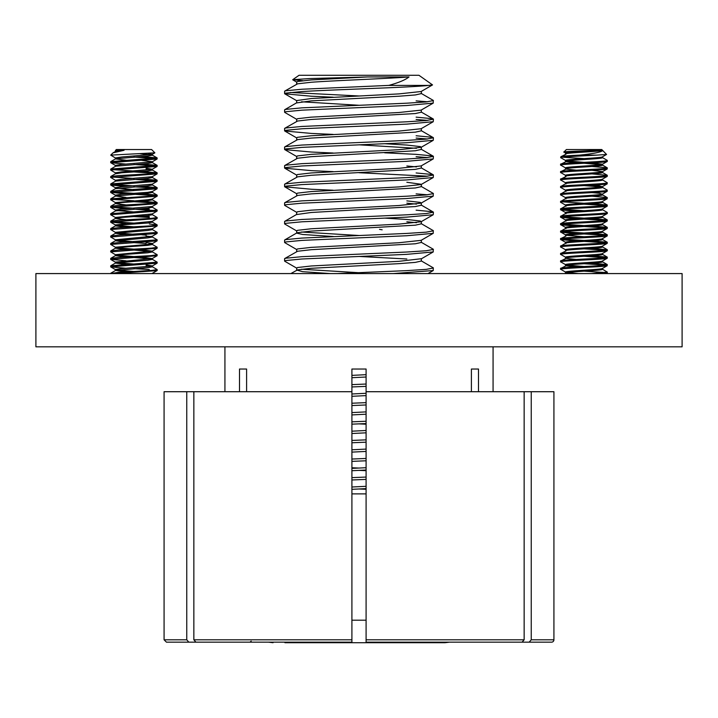 <?xml version="1.0" encoding="UTF-8"?>
<svg xmlns="http://www.w3.org/2000/svg" width="718" height="718" viewBox="0 0 718 718"><rect width="100%" height="100%" fill="white"/><g stroke="black" fill="none" stroke-linecap="round" stroke-linejoin="round"><path stroke-width="1.08" d="M682.1 346.821L35.9 346.821L35.9 273.576L682.1 273.576L682.1 346.821M351.91 391.714L193.851 391.714L193.851 639.801L351.91 639.801L351.91 369.034L366.09 369.034L366.09 391.714L531.239 391.714L531.239 639.801L553.919 639.801A2.36 2.36 0 0 1 551.559 642.161L529.193 642.161L551.559 642.161M186.761 639.801L164.081 639.801L164.081 391.714L186.761 391.714L186.761 639.801L188.807 642.161L166.441 642.161L261.271 642.161M224.931 346.821L224.931 391.714M239.507 391.714L239.507 369.034L246.597 369.034L239.507 369.034M246.597 391.714L246.597 369.034M471.403 391.714L471.403 369.034L478.493 369.034L471.403 369.034M478.493 391.714L478.493 369.034M493.069 346.821L493.069 391.714M524.149 391.714L524.149 639.801L522.103 642.161L366.09 642.161L366.09 641.165M366.09 642.161L366.09 391.714M193.851 391.714L186.761 391.714M268.361 642.161L195.897 642.161L268.361 642.161M553.919 639.801L553.919 391.714L531.239 391.714M531.239 639.801L529.193 642.161L456.729 642.161M351.91 639.801L351.91 642.161L195.897 642.161L193.851 639.801M351.91 642.161L351.91 641.165M565.766 153.158L563.917 152.028L566.403 149.541L601.756 149.541L606.575 154.46L596.945 155.124C580.952 156.057 556.297 156.991 561.279 157.915M564.168 152.18C560.094 151.579 584.201 150.951 596.559 150.295L602.564 150.726C600.275 152.342 592.583 153.805 579.48 155.124C565.91 155.743 559.843 156.362 561.279 156.991M596.559 150.295C584.667 151.265 561.638 152.279 566.017 153.266M602.483 150.295L602.133 150.475C598.552 151.713 560.211 152.952 566.017 154.199L560.821 156.757L560.911 157.789L565.766 160.608M606.575 154.46L602.133 156.991C598.552 158.229 560.211 159.468 566.017 160.706M602.501 156.82L602.133 157.915C598.552 159.154 560.211 160.401 566.017 161.64L576.222 162.735M565.766 168.048L560.911 165.23L560.821 164.198L566.017 161.64M602.384 157.547L607.24 160.365L607.329 161.406L602.133 164.431C598.552 165.67 560.211 166.908 566.017 168.147M602.501 164.26L602.133 165.355C598.552 166.594 560.211 167.841 566.017 169.08L576.222 170.175M565.766 175.488L560.911 172.67L560.821 171.638L566.017 169.08M591.937 166.459L607.24 167.806L607.249 168.954L602.133 171.871C598.552 173.11 560.211 174.348 566.017 175.587M591.937 170.292L602.501 171.638L602.133 172.796C598.552 174.043 560.211 175.282 566.017 176.52L560.821 179.078L560.911 180.11L565.766 182.928M591.937 173.9L607.24 175.255L607.249 176.395L602.133 179.312C598.552 180.55 560.211 181.789 566.017 183.036M602.501 179.141L602.133 180.245C598.552 181.483 560.211 182.722 566.017 183.961M591.937 185.172L599.422 185.818L602.133 186.752C598.552 187.99 560.211 189.238 566.017 190.476M602.501 186.518L602.133 187.685C598.552 188.924 560.211 190.162 566.017 191.401M591.937 192.612L599.422 193.268L602.133 194.192C598.552 195.431 560.211 196.678 566.017 197.917M602.501 194.031L602.133 195.125C598.552 196.364 560.211 197.603 566.017 198.841L565.658 198.617M566.017 206.29C560.211 205.043 598.552 203.804 602.133 202.566L602.133 201.632C598.552 202.88 560.211 204.118 566.017 205.357M566.017 213.731C560.211 212.492 598.552 211.245 602.133 210.006L602.133 209.082C598.552 210.32 560.211 211.559 566.017 212.797M602.384 209.638L607.24 212.456L607.329 213.497L602.133 216.522C598.552 217.76 560.211 218.999 566.017 220.238M602.501 216.351L602.133 217.446C598.552 218.685 560.211 219.932 566.017 221.171M591.937 218.55L607.24 219.896L607.249 221.045L602.133 223.962C598.552 225.201 560.211 226.439 566.017 227.678M602.501 223.792L602.133 224.887C598.552 226.134 560.211 227.373 566.017 228.611M565.766 235.019L560.821 232.102L560.92 231.061L565.658 228.378M591.937 225.99L607.24 227.346L607.249 228.486L602.133 231.402C598.552 232.641 560.211 233.88 566.017 235.127M602.501 231.232L602.133 232.336C598.552 233.574 560.211 234.813 566.017 236.051L560.92 238.502L560.911 239.641L576.222 240.988M591.937 233.431L607.24 234.786L607.249 235.926L602.133 238.843C598.552 240.081 560.211 241.329 566.017 242.567M602.501 238.681L602.133 239.776C598.552 241.015 560.211 242.253 566.017 243.492M591.937 240.871L607.24 242.226L607.249 243.366L602.133 246.283C598.552 247.522 560.211 248.769 566.017 250.008M602.501 246.121L602.133 247.216C598.552 248.455 560.211 249.693 566.017 250.941L560.92 253.391L561.279 254.657C553.946 253.418 602.348 252.18 606.872 250.941L607.329 250.708L607.329 249.774L606.872 250.008C602.348 251.246 553.946 252.485 561.279 253.723M607.249 250.806L602.133 253.723C598.552 254.971 560.211 256.209 566.017 257.448M602.501 253.562L602.133 254.657C598.552 255.895 560.211 257.134 566.017 258.381L576.222 259.476M565.766 264.789L560.911 261.971L560.821 260.939L566.017 258.381M591.937 255.752L607.24 257.107L607.249 258.247L602.133 261.173C598.552 262.411 560.211 263.65 566.017 264.888M602.501 261.002L602.133 262.097C598.552 263.335 560.211 264.583 566.017 265.822L576.222 266.916M565.766 272.23L560.911 269.412L560.821 268.379L566.017 265.822M602.501 268.379L602.133 268.613C598.552 269.851 560.211 271.09 566.017 272.328M602.501 268.442L602.133 269.537C598.552 270.785 560.211 272.023 566.017 273.262L567.651 273.576M564.599 273.576L566.017 273.262M567.058 160.931L584.075 162.34M591.937 162.851L602.501 164.198M584.075 163.264L601.101 164.655M584.075 185.594L601.101 186.976M567.058 235.351L584.075 236.752M567.058 265.113L584.075 266.522M567.058 272.553L578.358 273.576M602.384 269.169L607.329 272.104L607.249 273.136L604.816 273.576M607.329 272.104L591.291 273.576M591.937 263.201L607.24 264.547L606.872 265.822C602.348 267.06 553.946 268.299 561.279 269.537M607.329 264.655L606.872 264.888C602.348 266.127 553.946 267.374 561.279 268.613M607.249 258.247L606.872 258.381C602.348 259.62 553.946 260.858 561.279 262.097M607.329 257.215L606.872 257.448C602.348 258.686 553.946 259.925 561.279 261.173M607.249 243.366L606.872 243.492C602.348 244.739 553.946 245.978 561.279 247.216M565.775 243.124L560.821 246.059L560.911 247.091L565.766 249.9M607.329 242.334L606.872 242.567C602.348 243.806 553.946 245.044 561.279 246.283M607.249 235.926L606.872 236.051C602.348 237.29 553.946 238.538 561.279 239.776M607.329 234.894L606.872 235.127C602.348 236.366 553.946 237.604 561.279 238.843M607.249 228.486L606.872 228.611C602.348 229.85 553.946 231.088 561.279 232.336L576.222 233.547M607.329 227.453L606.872 227.678C602.348 228.925 553.946 230.164 561.279 231.402M607.249 221.045L606.872 221.171C602.348 222.409 553.946 223.648 561.279 224.887L576.222 226.107M565.775 220.803L560.92 223.621L561.279 224.887M607.329 220.013L606.872 220.238C602.348 221.476 553.946 222.724 561.279 223.962M607.249 213.596L606.872 213.731C602.348 214.969 553.946 216.208 561.279 217.446L576.222 218.658M565.775 213.363L560.92 216.181L561.279 217.446M607.329 212.564L606.872 212.797C602.348 214.036 553.946 215.283 561.279 216.522M591.937 203.661L607.24 205.016L606.872 206.29C602.348 207.529 553.946 208.767 561.279 210.006L576.222 211.218M565.775 205.922L560.92 208.741L561.279 210.006M607.329 205.124L606.872 205.357C602.348 206.596 553.946 207.834 561.279 209.082M591.937 196.22L607.24 197.576L606.872 198.841C602.348 200.089 553.946 201.327 561.279 202.566L560.92 201.3L565.775 198.482M607.329 197.683L606.872 197.917C602.348 199.155 553.946 200.394 561.279 201.632M602.384 187.317L607.24 190.135L606.872 191.401C602.348 192.639 553.946 193.887 561.279 195.125M565.775 191.033L560.821 193.968L560.911 195L565.766 197.809M607.329 190.243L606.872 190.476C602.348 191.715 553.946 192.954 561.279 194.192M602.384 179.877L607.24 182.695L606.872 183.961C602.348 185.199 553.946 186.447 561.279 187.685M565.775 183.593L560.821 186.518L560.911 187.551L565.766 190.369M607.329 182.803L606.872 183.036C602.348 184.275 553.946 185.513 561.279 186.752M607.249 176.395L606.872 176.52C602.348 177.759 553.946 178.997 561.279 180.245M607.329 175.363L606.872 175.587C602.348 176.834 553.946 178.073 561.279 179.312M607.249 168.954L606.872 169.08C602.348 170.319 553.946 171.557 561.279 172.796M607.329 167.913L606.872 168.147C602.348 169.385 553.946 170.633 561.279 171.871M607.249 161.505L606.872 161.64C602.348 162.878 553.946 164.117 561.279 165.355M607.329 160.473L606.872 160.706C602.348 161.945 553.946 163.192 561.279 164.431M584.075 271.171L605.561 272.553M584.075 263.73L605.561 265.113M584.075 256.29L605.561 257.672M584.075 248.841L605.561 250.232M591.937 248.311L607.329 249.774M584.075 241.401L605.561 242.792M562.589 239.067L584.075 240.476M584.075 233.96L605.561 235.351M562.589 231.627L584.075 233.036M584.075 226.52L605.561 227.902M562.589 224.187L584.075 225.587M584.075 219.08L605.561 220.462M562.589 216.746L584.075 218.146M562.589 209.306L584.075 210.706M584.075 204.199L605.561 205.581M562.589 201.857L584.075 203.266M562.589 157.215L584.075 158.615M596.945 155.124L579.48 155.124M379.508 229.347L382.164 229.814M115.616 150.672L116.244 149.541L151.597 149.541L154.864 152.808L110.716 155.124L115.616 158.122M115.338 150.457L124.061 150.295L113.04 152.844L110.716 155.124M115.948 150.295L115.499 151.417M124.061 150.295L115.607 151.354L113.04 152.844M140.441 153.769L150.942 154.738M148.15 153.455L152.234 154.397L121.737 156.991L115.535 157.915L115.499 158.857M141.778 160.374L152.342 161.712M152.342 154.271L152.342 155.196L147.737 156.057L115.607 158.795L110.716 161.64L110.76 162.744L126.063 164.099M115.499 158.92L126.063 160.258M141.778 156.542L157.098 157.888L157.089 159.019L152.234 161.837L121.737 164.431L115.535 165.355L115.499 166.298M152.342 161.774L152.342 162.636L147.737 163.498L115.607 166.235L110.716 169.08L110.671 170.076L115.616 173.002M146.104 168.147L152.234 169.277L121.737 171.871L115.535 172.796L115.499 173.738M152.342 169.152L152.342 170.076L147.737 170.938L121.737 172.796L115.499 173.801M141.778 171.422L157.134 172.796L157.089 173.9L152.234 176.718L121.737 179.312L115.535 180.245L115.499 181.178M152.342 176.592L152.342 177.525L147.737 178.378L115.607 181.124L110.716 183.961L110.76 185.064L126.063 186.42M141.778 178.863L157.098 180.218L157.089 181.349L152.234 184.167L121.737 186.752L115.535 187.685L115.499 188.628M116.899 188.224L133.925 189.615M152.342 184.095L152.342 184.966L147.737 185.818L115.499 188.681M141.778 193.743L157.098 195.099L151.363 196.059L110.752 198.823L115.607 196.005L147.737 193.268L152.342 192.406L152.342 191.473L147.737 192.334L121.737 194.192L115.535 195.125L115.499 196.131M115.607 196.005L126.063 197.468M157.179 196.122L152.234 199.048L147.737 199.775L115.535 202.566L115.499 203.571L126.063 204.908M152.342 198.985L152.342 199.846L147.737 200.708L121.737 202.566L115.499 203.571M141.778 201.193L157.098 202.539L157.089 203.67L152.234 206.488L121.737 209.082L115.535 210.006L115.499 210.948M116.899 210.553L133.925 211.936M152.342 206.425L152.342 207.287L147.737 208.148L115.607 210.886L110.716 213.731L110.671 214.727L115.616 217.653M152.234 207.17L157.179 210.078L157.089 211.11L152.234 213.928L115.535 217.446L115.499 218.452L126.063 219.789M152.342 213.865L152.342 214.727L147.737 215.588L121.737 217.446L115.499 218.452M152.234 214.61L157.179 217.518L157.089 218.55L152.234 221.368L115.535 224.887L115.499 225.892L126.063 227.238M116.899 225.434L133.925 226.825M152.342 221.306L152.342 222.176L147.737 223.029L121.737 224.887L115.499 225.892M149.299 223.962L157.179 224.958L157.089 225.99L152.234 228.809L115.535 232.336L115.499 233.332L126.063 234.678M116.899 232.874L133.925 234.265M141.778 234.795L146.104 235.127M152.342 228.746L152.342 229.616L147.737 230.469L115.499 233.332M152.234 229.491L157.179 232.408L157.089 233.44L152.234 236.258L115.535 239.776L115.499 240.772L126.063 242.119M116.899 240.315L133.925 241.706M152.342 236.123L152.342 237.057L147.737 237.909L115.499 240.772M133.925 242.639L146.104 243.492M146.104 242.567L152.306 243.492L147.737 244.425L115.535 247.216L115.499 248.222L126.063 249.559M116.899 247.755L133.925 249.146M141.778 249.676L152.234 251.138L115.535 254.657L115.499 255.662L126.063 256.999M152.342 243.564L152.342 244.497L147.737 245.359L121.737 247.216L115.499 248.222M133.925 250.079L150.942 251.479M116.899 255.195L133.925 256.586M141.778 257.116L152.234 258.579L115.535 262.097L115.499 263.102L126.063 264.439M152.342 251.076L152.342 251.937L147.737 252.799L121.737 254.657L115.499 255.662M133.925 257.52L150.942 258.92M116.899 262.644L133.925 264.027M152.342 258.453L152.342 259.377L147.737 260.239L115.607 262.976L110.716 265.822L110.76 266.925L126.063 268.281M152.234 259.261L157.179 262.169L157.089 263.201L152.234 266.019L121.737 268.613L115.535 269.537L115.499 270.48M116.899 270.085L133.925 271.476M152.342 265.956L152.342 266.818L147.737 267.679L115.607 270.417L126.063 271.88M146.104 169.08L150.942 169.619M146.104 236.051L150.942 236.599M146.104 264.888L152.342 265.893M146.104 265.822L150.942 266.36M152.234 266.701L157.134 269.537L157.179 270.542L151.947 273.576M157.089 270.641L114.44 273.576M157.179 269.609L151.363 270.471L118.542 272.328L110.671 273.576M157.089 263.201L110.671 266.818M133.925 268.685L149.299 269.537M157.179 262.169L110.752 265.795M152.234 251.821L157.134 254.657L157.089 255.761L110.716 259.306L126.063 260.84M157.179 254.728L151.363 255.59L118.542 257.448L110.752 258.354L110.671 259.377M152.234 244.371L157.134 247.216L157.089 248.32L110.716 251.865L115.616 254.863M157.179 247.288L151.363 248.15L118.542 250.008L110.752 250.914L110.671 251.937M152.234 236.931L157.134 239.776L157.089 240.88L110.716 244.425L115.616 247.414M157.179 239.848L118.542 242.567L110.752 243.474L110.671 244.497M157.089 233.44L110.716 236.985L115.616 239.974M157.179 232.408L118.542 235.127L110.752 236.034L110.671 237.057M157.089 225.99L110.716 229.545L115.616 232.533M157.179 224.958L151.363 225.82L118.542 227.678L110.752 228.584L110.671 229.616M157.089 218.55L110.716 222.104L126.063 223.63M157.179 217.518L151.363 218.38L118.542 220.238L110.752 221.144L110.671 222.176M112.439 221.709L133.925 223.101M157.089 211.11L110.671 214.727M133.925 216.594L149.299 217.446M157.179 210.078L110.752 213.704M141.778 216.073L149.299 216.522M157.089 203.67L110.716 207.215L126.063 208.75M133.925 209.153L155.411 210.553M157.179 202.638L151.363 203.499L118.542 205.357L110.752 206.263L110.671 207.287M112.439 206.829L133.925 208.22M141.778 208.633L149.299 209.082M157.089 196.229L110.716 199.775L115.616 202.763M133.925 201.704L155.411 203.104M110.752 198.823L110.671 199.846M112.439 199.389L133.925 200.78M141.778 186.303L157.098 187.658L157.089 188.789L110.716 192.334L126.063 193.86M133.925 194.264L155.411 195.664M157.179 187.757L118.542 190.476L110.752 191.383L110.671 192.406M112.439 191.948L133.925 193.339M157.089 181.349L110.671 184.966M133.925 186.824L149.299 187.685M157.179 180.317L110.752 183.934M112.439 184.508L133.925 185.89M157.089 173.9L110.716 177.454L115.616 180.442M133.925 179.383L155.411 180.783M157.179 172.867L151.363 173.729L118.542 175.587L110.752 176.493L110.671 177.525M112.439 177.059L133.925 178.45M141.778 163.982L157.098 165.337L157.089 166.459L110.671 170.076M133.925 171.943L155.411 173.343M157.179 165.427L110.752 169.053M112.439 169.619L133.925 171.01M157.089 159.019L110.671 162.636M133.925 164.503L155.411 165.903M157.179 157.987L110.752 161.613M133.925 157.054L155.411 158.454M302.888 80.694L292.729 79.698L309.35 78.585L367.607 76.943L409.036 76.943C405.248 79.94 398.508 82.758 388.806 85.406L428.547 85.406C411.459 87.47 335.001 89.499 301.883 91.572L285.683 93.116L284.759 93.807L311.307 96.221L333.116 97.208M388.806 85.406L301.883 89.238L285.683 90.791L284.588 91.276L284.588 93.6M290.35 92.478L359 95.979M359 488.985L366.09 489.272M359 470.38L366.09 470.667M351.91 467.759L359 468.055M421.143 242.208L433.25 249.218L433.241 251.937L406.693 254.351L301.883 259.001L285.683 260.553L284.759 261.244L296.884 268.254M433.412 249.406L426.268 250.753L406.693 252.027L301.883 256.676L285.683 258.229L284.588 258.713L284.588 261.038M421.143 223.603L433.25 230.613L433.241 233.332L406.693 235.746L301.883 240.395L285.683 241.948L284.759 242.639L296.884 249.658M433.412 230.801L426.268 232.156L406.693 233.422L301.883 238.071L285.683 239.624L284.588 240.108L284.588 242.433M416.117 210.168L432.317 211.72L433.412 212.205L433.241 214.727L406.693 217.141L301.883 221.799L285.683 223.343L284.759 224.034L296.884 231.052M433.412 212.205L426.268 213.551L406.693 214.817L301.883 219.466L285.683 221.018L284.588 221.503L284.588 223.828M421.143 186.393L433.25 193.411L433.241 196.131L406.693 198.545L301.883 203.194L285.683 204.738L284.759 205.429L296.884 212.447M433.412 193.6L426.268 194.946L406.693 196.211L301.883 200.869L285.683 202.413L284.588 202.898L284.588 205.222M416.117 172.957L432.317 174.51L433.412 174.995L433.241 177.525L406.693 179.94L301.883 184.589L285.683 186.142L284.759 186.824L311.307 189.238L333.116 190.225M433.412 174.995L426.268 176.341L406.693 177.615L301.883 182.264L285.683 183.817L284.588 184.293L284.588 186.617M384.66 152.808L416.117 154.352L432.317 155.905L433.412 156.389L433.241 158.92L406.693 161.335L301.883 165.984L285.683 167.536L284.759 168.218L311.307 170.633L333.116 171.62M359 172.715L427.65 176.197M433.412 156.389L426.268 157.736L406.693 159.01L301.883 163.659L285.683 165.212L284.588 165.687L284.588 168.021M416.117 135.756L432.317 137.3L433.412 137.784L433.241 140.315L406.693 142.729L301.883 147.378L285.683 148.931L284.759 149.613L311.307 152.028L333.116 153.015M433.412 137.784L426.268 139.13L406.693 140.405L301.883 145.054L285.683 146.607L284.588 147.091L284.588 149.416M416.117 117.151L432.317 118.694L433.412 119.179L433.241 121.71L406.693 124.124L301.883 128.773L285.683 130.326L284.759 131.017L311.307 133.422L333.116 134.41M433.412 119.179L426.268 120.525L406.693 121.8L301.883 126.449L285.683 128.001L284.588 128.486L284.588 130.811M421.143 93.376L433.25 100.385L433.241 103.105L406.693 105.519L301.883 110.168L285.683 111.721L284.759 112.412L296.884 119.43M433.412 100.574L426.268 101.929L406.693 103.195L301.883 107.844L285.683 109.396L284.588 109.881L284.588 112.205M366.09 479.391L351.91 479.974M366.09 477.066L351.91 477.641M366.09 460.785L351.91 461.369M366.09 458.461L351.91 459.044M366.09 442.18L351.91 442.764M366.09 439.856L351.91 440.439M366.09 423.575L351.91 424.159M366.09 421.251L351.91 421.834M366.09 404.97L351.91 405.553M366.09 402.645L351.91 403.229M366.09 386.365L351.91 386.948M366.09 384.04L351.91 384.624M421.143 260.814L433.25 267.823L433.241 270.542L393.105 273.576M433.412 268.011L426.268 269.358L406.693 270.632L337.343 273.576M416.117 193.887L427.65 194.802M416.117 156.686L427.65 157.592M416.117 138.08L427.65 138.996M416.117 119.475L427.65 120.391M416.117 100.87L427.65 101.785M367.607 76.943L311.154 79.94L297.593 81.493L296.669 81.978L296.669 84.185M409.036 76.943C387.576 78.621 334.857 80.515 311.154 82.265L297.593 83.818L284.75 91.087M428.547 85.406L432.532 84.912L421.116 91.518L398.948 93.896L311.154 98.545L296.669 100.574L296.669 102.907L311.154 100.87L398.948 96.221L415.345 94.947L421.331 93.6L421.331 91.392M301.497 101.785L359 105.277M433.241 103.105L421.116 110.123L398.948 112.502L311.154 117.151L297.593 118.694L296.669 119.179L296.669 121.396M421.331 109.998L421.331 112.205L415.345 113.552L311.154 119.475L297.593 121.028L284.75 128.298M433.241 121.71L421.116 128.728L398.948 131.098L311.154 135.756L297.593 137.3L296.669 137.784L296.669 140.001M384.884 143.717L406.846 145.054L420.407 146.607L421.116 147.334L398.948 149.703L311.154 154.352L297.593 155.905L296.669 156.389L296.669 158.597M421.331 128.603L421.331 130.811L415.345 132.157L311.154 138.08L297.593 139.624L284.75 146.894M359 144.812L416.503 148.294M421.331 147.091L421.331 149.416L415.345 150.762L311.154 156.686L297.593 158.229L284.75 165.499M433.241 158.92L421.116 165.939L398.948 168.308L311.154 172.957L297.593 174.51L296.669 174.995L296.669 177.202M421.331 165.813L421.331 168.021L415.345 169.367L311.154 175.282L297.593 176.834L284.75 184.104M433.241 177.525L421.116 184.544L398.948 186.913L311.154 191.562L297.593 193.115L296.669 193.6L296.669 195.808M421.331 184.418L421.331 186.617L415.345 187.972L311.154 193.887L297.593 195.44L284.75 202.709M406.846 200.869L420.407 202.413L421.116 203.14L398.948 205.519L311.154 210.168L297.593 211.72L296.669 212.205L296.669 214.413M384.884 218.128L406.846 219.466L420.407 221.018L421.116 221.745L398.948 224.124L311.154 228.773L297.593 230.325L296.669 230.801L296.669 233.018M421.331 202.898L421.331 205.222L415.345 206.569L311.154 212.492L296.669 214.529M301.497 232.013L359 235.504M421.331 221.503L421.331 223.828L415.345 225.174L311.154 231.097L297.593 232.65L296.669 233.135L302.655 234.481L333.34 236.527M433.241 233.332L421.116 240.351L398.948 242.729L311.154 247.378L297.593 248.931L296.669 249.406L296.669 251.623M421.331 240.225L421.331 242.433L415.345 243.779L311.154 249.702L297.593 251.255L284.75 258.525M359 256.434L406.846 259.001M290.871 273.576L297.593 269.86L311.154 268.308L398.948 263.659L415.345 262.384L421.331 261.038L421.331 258.713L398.948 261.325L311.154 265.983L297.593 267.527L296.669 268.011L296.669 270.228M301.497 269.223L359 272.714M296.857 270.112L302.655 271.682L330.433 273.576M359 423.871L366.09 424.212M406.846 165.984L416.503 166.899M406.846 182.264L421.331 184.293M406.846 203.194L416.503 204.109M406.846 221.799L416.503 222.706M366.09 374.679L351.91 375.379M366.09 377.013L351.91 377.704M366.09 393.284L351.91 393.985M366.09 395.609L351.91 396.309M366.09 411.89L351.91 412.59M366.09 414.214L351.91 414.914M366.09 430.495L351.91 431.186M366.09 432.819L351.91 433.519M366.09 449.1L351.91 449.791M366.09 451.425L351.91 452.116M366.09 467.705L351.91 468.396M366.09 470.03L351.91 470.721M366.09 486.31L351.91 487.001M366.09 488.635L351.91 489.326M292.729 79.698L299.029 75.291L418.971 75.291L432.532 84.912M284.92 642.709L444.945 642.709L449.468 642.161M351.91 493.876L366.09 493.876M366.09 639.801L524.149 639.801M351.91 620.199L366.09 620.199M164.081 639.801L166.441 642.161M251.183 641.165L250.017 642.161M565.658 153.033L565.658 153.966M565.658 160.473L565.658 161.406M565.658 167.913L565.658 168.847M565.658 175.363L565.658 176.287M565.658 182.803L565.658 183.664M565.658 190.243L565.658 191.176M565.658 197.683L565.658 198.545M565.658 205.124L565.658 205.985M565.658 212.564L565.658 213.425M565.658 220.013L565.658 220.875M565.658 227.453L565.658 228.315M565.658 234.894L565.658 235.818M565.658 242.334L565.658 243.196M565.658 249.774L565.658 250.708M565.658 257.215L565.658 258.148M565.658 264.655L565.658 265.588M565.658 272.104L565.658 273.028M607.24 264.547L602.384 261.729M607.24 257.107L602.384 254.289M607.24 249.667L602.384 246.848M607.24 242.226L602.384 239.408M607.24 234.786L602.384 231.968M607.24 227.346L602.384 224.528M607.24 219.896L602.384 217.078M607.24 205.016L602.384 202.198M607.24 197.576L602.384 194.757M607.24 175.255L602.384 172.428M607.24 167.806L602.384 164.987M606.477 273.576L607.249 273.136M602.393 268.505L607.249 265.687M565.766 257.349L560.911 254.531M565.766 242.46L560.911 239.641M565.766 227.579L560.911 224.761M565.766 220.139L560.911 217.321M565.766 212.699L560.911 209.88M602.393 208.974L607.249 206.156M565.766 205.249L560.911 202.44M602.393 201.534L607.249 198.715M602.393 194.093L607.249 191.275M602.393 186.653L607.249 183.835M157.179 196.131L157.179 195.197M110.752 273.235L115.607 270.417M110.752 258.354L115.607 255.536M110.752 250.914L115.607 248.096M110.752 243.474L115.607 240.656M110.752 236.034L115.607 233.215M110.752 228.584L115.607 225.775M157.098 224.869L152.234 222.05M110.752 221.144L115.607 218.326M110.752 206.263L115.607 203.445M157.098 202.539L152.234 199.73M157.098 195.099L152.234 192.28M110.752 191.383L115.607 188.565M157.098 187.658L152.234 184.84M157.098 180.218L152.234 177.4M110.752 176.493L115.607 173.684M157.098 172.778L152.234 169.96M157.098 165.337L152.234 162.519M157.098 157.888L152.234 155.079M115.616 269.744L110.76 266.925M115.616 262.303L110.76 259.485M152.234 258.579L157.089 255.761M152.234 251.138L157.089 248.32M152.234 243.698L157.089 240.88M115.616 225.093L110.76 222.275M115.616 210.212L110.76 207.394M115.616 195.323L110.76 192.505M152.234 191.607L157.089 188.789M115.616 187.883L110.76 185.064M152.234 169.277L157.089 166.459M115.616 165.562L110.76 162.744M152.234 154.397L154.837 152.88M268.532 642.161L273.055 642.709M292.756 79.824L296.884 82.22M296.884 100.825L284.759 93.807M296.884 138.027L284.759 131.017M421.116 147.334L433.241 140.315M296.884 156.632L284.759 149.613M296.884 175.237L284.759 168.218M296.884 193.842L284.759 186.824M421.116 203.14L433.241 196.131M421.116 221.745L433.241 214.727M421.116 258.956L433.241 251.937M427.991 273.576L433.241 270.542M284.75 109.692L296.857 102.683M433.25 118.991L421.143 111.981M433.25 137.596L421.143 130.586M433.25 156.201L421.143 149.191M433.25 174.806L421.143 167.797M433.25 212.016L421.143 204.998M284.75 221.315L296.857 214.305M284.75 239.92L296.857 232.91"/></g></svg>
